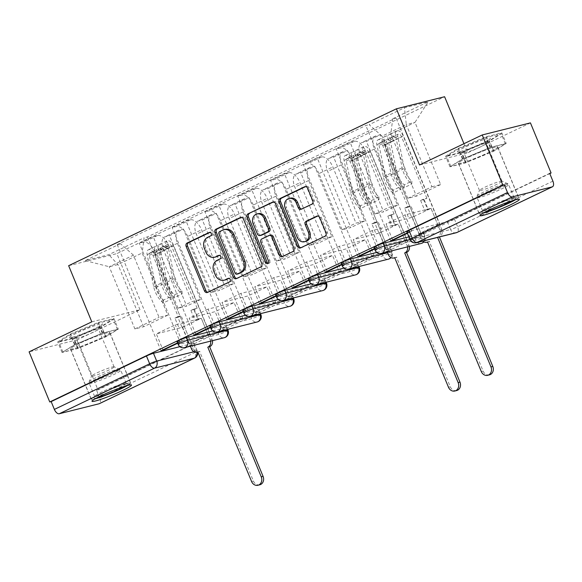 <?xml version="1.0" encoding="UTF-8"?>
<svg xmlns="http://www.w3.org/2000/svg" width="582" height="582" viewBox="0 0 582 582"><rect width="100%" height="100%" fill="white"/><g stroke="black" fill="none" stroke-linecap="round" stroke-linejoin="round"><path stroke-width="0.44" stroke-dasharray="2.91 2.18" d="M215.995 256.888A8.592 7.282 -104.1 0 1 207.301 251.722L205.773 248.012A8.592 7.282 -104.1 0 1 209.12 236.939L211.957 235.579A1.877 1.593 -104.1 0 0 210.531 232.123L210.007 232.371M207.92 292.237A2.684 2.277 -104.1 0 0 208.603 292.186A2.684 2.277 -104.1 0 0 208.967 292.055L230.909 281.55A1.877 1.593 -104.1 0 0 229.475 278.094L228.959 278.342M225.467 279.877A8.592 7.282 -104.1 0 1 216.773 274.704L215.245 271.001A8.592 7.282 -104.1 0 1 218.592 259.928L221.429 258.568A1.877 1.593 -104.1 0 0 220.003 255.105L219.479 255.36M373.92 247.423A5.471 0.495 157.6 0 0 374.772 247.35L414.551 237.383A5.471 0.495 157.6 0 0 421.572 234.662A5.471 0.495 157.6 0 0 423.82 233.287A5.471 0.495 157.6 0 0 422.969 233.353L424.111 236.125A5.471 0.495 -22.4 0 1 424.962 236.052A5.471 0.495 -22.4 0 1 422.714 237.434A5.471 0.495 -22.4 0 1 415.694 240.155L375.914 250.122A5.471 0.495 -22.4 0 1 375.063 250.187M341.11 263.129A5.471 0.495 157.6 0 0 341.954 263.057L381.734 253.09A5.471 0.495 157.6 0 0 388.754 250.369A5.471 0.495 157.6 0 0 391.002 248.994A5.471 0.495 157.6 0 0 390.151 249.06L391.293 251.831A5.471 0.495 -22.4 0 1 392.144 251.759A5.471 0.495 -22.4 0 1 389.896 253.141A5.471 0.495 -22.4 0 1 382.876 255.862L343.096 265.829A5.471 0.495 -22.4 0 1 342.245 265.901M308.293 278.836A5.471 0.495 157.6 0 0 309.137 278.763L348.924 268.797A5.471 0.495 157.6 0 0 355.937 266.083A5.471 0.495 157.6 0 0 358.185 264.701A5.471 0.495 157.6 0 0 357.333 264.774L358.148 266.738M275.475 294.543A5.471 0.495 157.6 0 0 276.326 294.477L316.106 284.503A5.471 0.495 157.6 0 0 323.119 281.79A5.471 0.495 157.6 0 0 325.367 280.408A5.471 0.495 157.6 0 0 324.516 280.48L325.331 282.445M242.658 310.25A5.471 0.495 157.6 0 0 243.509 310.184L283.288 300.217A5.471 0.495 157.6 0 0 290.309 297.497A5.471 0.495 157.6 0 0 292.55 296.114A5.471 0.495 157.6 0 0 291.706 296.187L292.513 298.151M209.84 325.964A5.471 0.495 157.6 0 0 210.691 325.891L250.471 315.924A5.471 0.495 157.6 0 0 257.491 313.203A5.471 0.495 157.6 0 0 259.732 311.828A5.471 0.495 157.6 0 0 258.888 311.894L259.696 313.858M177.023 341.67A5.471 0.495 157.6 0 0 177.874 341.598L217.653 331.631A5.471 0.495 157.6 0 0 224.674 328.91A5.471 0.495 157.6 0 0 226.922 327.535A5.471 0.495 157.6 0 0 226.071 327.601L226.878 329.572M79.21 343.533A21.33 1.921 157.6 0 0 70.451 348.909A21.33 1.921 157.6 0 0 81.196 346.297A21.33 1.921 157.6 0 0 101.137 338.033A21.33 1.921 157.6 0 0 109.896 332.657A21.33 1.921 157.6 0 0 99.151 335.268A21.33 1.921 157.6 0 0 79.21 343.533M467.113 157.853A21.33 1.921 157.6 0 0 458.361 163.229A21.33 1.921 157.6 0 0 469.107 160.625A21.33 1.921 157.6 0 0 489.047 152.36A21.33 1.921 157.6 0 0 497.799 146.977A21.33 1.921 157.6 0 0 487.061 149.589A21.33 1.921 157.6 0 0 467.113 157.853M549.684 173.341L454.389 218.956A5.471 0.495 -22.4 0 1 447.369 221.677L407.589 231.643L410.805 239.449A5.471 0.495 -22.4 0 1 409.954 239.515M91.789 321.846L140 309.77L77.319 339.772L97.965 389.882L549.794 173.611M140 309.77L116.858 253.614L444.604 96.736M530.435 122.882L467.746 152.884L463.963 143.703M179.86 346.668L193.253 343.315L196.469 351.121A5.471 0.495 -22.4 0 1 197.32 351.048A5.471 0.495 -22.4 0 1 195.072 352.43L99.777 398.044A5.471 2.859 -115.6 0 1 99.333 403.675M77.319 339.772L29.1 351.855M99.777 398.044L96.561 390.238L97.965 389.882M154.863 252.144A12.578 6.569 64.4 0 0 143.623 242.185L139.338 243.254L153.219 236.612L157.511 235.535A12.578 6.569 -115.6 0 1 168.751 245.502L191.893 301.651L200.608 299.468L177.466 243.312A12.578 6.569 -115.6 0 1 178.499 230.348A12.578 6.569 -115.6 0 1 179.154 230.116L183.446 229.039L169.558 235.681L165.273 236.758A12.578 6.569 64.4 0 0 164.619 236.99A12.578 6.569 64.4 0 0 163.578 249.962L186.727 306.11L178.012 308.293L154.863 252.144L168.751 245.502M210.138 334.141L208.029 334.665L189.099 343.729L191.209 343.198L210.138 334.141L169.558 235.681M208.029 334.665L201.285 318.296L175.284 324.814L156.347 333.879L162.931 349.84M177.677 343.264L182.028 341.183L175.284 324.814M182.028 341.183L179.918 341.707L139.338 243.254M193.799 335.065L153.219 236.612M195.748 334.133L189.165 318.172L215.173 311.654L234.102 302.589L240.846 318.958L221.917 328.022L215.173 311.654M221.917 328.022L224.026 327.491L183.446 229.039M187.68 236.438A12.578 6.569 64.4 0 0 176.441 226.471L172.156 227.547L186.036 220.905L190.329 219.829A12.578 6.569 -115.6 0 1 201.568 229.788L224.71 285.944L233.426 283.761L210.284 227.606A12.578 6.569 -115.6 0 1 211.317 214.642A12.578 6.569 -115.6 0 1 211.972 214.402L216.264 213.332L202.376 219.974L198.091 221.051A12.578 6.569 64.4 0 0 197.436 221.284A12.578 6.569 64.4 0 0 196.396 234.255L219.545 290.403L210.83 292.586L187.68 236.438L201.568 229.788M224.026 327.491L242.956 318.427L202.376 219.974M242.956 318.427L240.846 318.958M210.495 327.557L214.845 325.476L208.094 309.107L234.102 302.589M214.845 325.476L212.736 326L172.156 227.547M226.616 319.358L186.036 220.905M228.559 318.427L221.982 302.458L247.983 295.947L266.92 286.882L273.664 303.251L254.734 312.308L247.983 295.947M254.734 312.308L256.844 311.785L216.264 213.332M220.498 220.731A12.578 6.569 64.4 0 0 209.258 210.764L204.973 211.841L218.854 205.191L223.146 204.122A12.578 6.569 -115.6 0 1 234.386 214.081L257.528 270.237L266.243 268.047L243.101 211.899A12.578 6.569 -115.6 0 1 244.134 198.935A12.578 6.569 -115.6 0 1 244.789 198.695L249.074 197.618L235.193 204.267L230.909 205.344A12.578 6.569 64.4 0 0 230.246 205.577A12.578 6.569 64.4 0 0 229.213 218.541L252.355 274.697L243.64 276.879L220.498 220.731L234.386 214.081M256.844 311.785L275.773 302.72L235.193 204.267M275.773 302.72L273.664 303.251M243.312 311.843L247.663 309.762L240.912 293.401L266.92 286.882M247.663 309.762L245.553 310.293L204.973 211.841M259.434 303.651L218.854 205.191M261.376 302.72L254.8 286.751L280.8 280.24L299.737 271.176L306.481 287.544L287.552 296.602L280.8 280.24M287.552 296.602L289.654 296.078L249.074 197.618M253.316 205.017A12.578 6.569 64.4 0 0 242.076 195.057L237.791 196.134L251.671 189.485L255.956 188.408A12.578 6.569 -115.6 0 1 267.196 198.375L290.345 254.523L299.061 252.341L275.912 196.192A12.578 6.569 -115.6 0 1 276.952 183.221A12.578 6.569 -115.6 0 1 277.607 182.988L281.892 181.911L268.011 188.561L263.726 189.63A12.578 6.569 64.4 0 0 263.064 189.87A12.578 6.569 64.4 0 0 262.031 202.834L285.173 258.99L276.457 261.173L253.316 205.017L267.196 198.375M289.654 296.078L308.591 287.013L268.011 188.561M308.591 287.013L306.481 287.544M276.13 296.136L280.473 294.055L273.729 277.687L299.737 271.176M280.473 294.055L278.371 294.587L237.791 196.134M292.251 287.937L251.671 189.485M294.194 287.013L287.617 271.045L313.618 264.526L332.555 255.469L339.299 271.83L320.362 280.895L313.618 264.526M320.362 280.895L322.472 280.364L281.892 181.911M286.133 189.31A12.578 6.569 64.4 0 0 274.893 179.351L270.601 180.42L284.489 173.778L288.774 172.701A12.578 6.569 -115.6 0 1 300.014 182.668L323.163 238.816L331.878 236.634L308.729 180.485A12.578 6.569 -115.6 0 1 309.77 167.514A12.578 6.569 -115.6 0 1 310.424 167.281L314.709 166.205L300.829 172.854L296.536 173.923A12.578 6.569 64.4 0 0 295.882 174.163A12.578 6.569 64.4 0 0 294.848 187.128L317.99 243.276L309.275 245.466L286.133 189.31L300.014 182.668M322.472 280.364L341.408 271.307L300.829 172.854M341.408 271.307L339.299 271.83M308.947 280.429L313.291 278.349L306.547 261.98L332.555 255.469M313.291 278.349L311.181 278.88L270.601 180.42M325.069 272.231L284.489 173.778M327.011 271.299L320.427 255.338L346.435 248.82L365.365 239.755L372.116 256.124L353.179 265.188L346.435 248.82M353.179 265.188L355.289 264.657L314.709 166.205M318.951 173.603A12.578 6.569 64.4 0 0 307.711 163.644L303.418 164.713L317.306 158.071L321.591 156.995A12.578 6.569 -115.6 0 1 332.831 166.961L355.973 223.11L364.688 220.927L341.547 164.771A12.578 6.569 -115.6 0 1 342.58 151.807A12.578 6.569 -115.6 0 1 343.242 151.575L347.527 150.498L333.646 157.14L329.354 158.217A12.578 6.569 64.4 0 0 328.699 158.457A12.578 6.569 64.4 0 0 327.666 171.421L350.808 227.569L342.092 229.752L318.951 173.603L332.831 166.961M355.289 264.657L374.226 255.6L333.646 157.14M374.226 255.6L372.116 256.124M341.765 264.723L346.108 262.642L339.364 246.273L365.365 239.755M346.108 262.642L343.998 263.166L303.418 164.713M357.886 256.524L317.306 158.071M359.829 255.593L353.245 239.631L379.253 233.113L398.183 224.048L404.934 240.417L385.997 249.482L379.253 233.113M385.997 249.482L388.107 248.951L347.527 150.498M351.768 157.897A12.578 6.569 64.4 0 0 340.528 147.93L336.236 149.007L350.124 142.364L354.409 141.288A12.578 6.569 -115.6 0 1 365.649 151.247L388.791 207.403L397.506 205.22L374.364 149.065A12.578 6.569 -115.6 0 1 375.397 136.101A12.578 6.569 -115.6 0 1 376.059 135.861L380.344 134.791L366.456 141.433L362.171 142.51A12.578 6.569 64.4 0 0 361.517 142.743A12.578 6.569 64.4 0 0 360.484 155.714L383.625 211.863L374.91 214.045L351.768 157.897L365.649 151.247M388.107 248.951L407.036 239.886L366.456 141.433M407.036 239.886L404.934 240.417M374.582 249.016L378.926 246.935L372.182 230.567L398.183 224.048M378.926 246.935L376.816 247.459L336.236 149.007M390.704 240.817L350.124 142.364M392.646 239.886L386.062 223.917L412.071 217.406L431 208.341L437.744 224.71L418.814 233.768L412.071 217.406M418.814 233.768L420.924 233.244L380.344 134.791M374.91 214.045L388.791 207.403M342.092 229.752L355.973 223.11M309.275 245.466L323.163 238.816M276.457 261.173L290.345 254.523M243.64 276.879L257.528 270.237M210.83 292.586L224.71 285.944M178.012 308.293L191.893 301.651M408.87 236.889L422.969 233.353M376.758 252.421L390.151 249.06M343.94 268.127L357.333 264.774M311.123 283.834L324.516 280.48M278.305 299.541L291.706 296.187M245.495 315.248L258.888 311.894M212.677 330.962L226.071 327.601M397.506 205.22L383.625 211.863M364.688 220.927L350.808 227.569M331.878 236.634L317.99 243.276M299.061 252.341L285.173 258.99M266.243 268.047L252.355 274.697M233.426 283.761L219.545 290.403M200.608 299.468L186.727 306.11M167.791 315.175L143.601 326.757L134.886 328.939L109.249 266.745L133.445 255.163L159.075 317.357L167.791 315.175L142.161 252.981L117.964 264.563L109.249 266.745L85.154 260.598L108.769 254.683L144.11 237.769L142.161 252.981M134.886 328.939L159.075 317.357M143.601 326.757L117.964 264.563L108.769 254.683M390.806 133.962L416.443 196.156L407.727 198.338L431.917 186.757L406.28 124.563L414.995 122.38L390.806 133.962L392.755 118.75L396.058 117.92L147.413 236.939L144.11 237.769M392.755 118.75L428.097 101.828L404.483 107.75L369.141 124.664L382.09 136.144L406.28 124.563L404.483 107.75M133.445 255.163L120.489 243.683L117.186 244.513L365.838 125.494L369.141 124.664M120.489 243.683L85.154 260.598M68.647 265.698L116.858 253.614M113.948 318.529L101.479 326.284L73.347 337.96L57.683 341.889L70.153 334.133L98.285 322.45L113.948 318.529L118.306 329.106L105.837 336.862L77.704 348.538L62.041 352.459L74.511 344.704L102.643 333.028L118.306 329.106M419.535 164.968L467.746 152.884M501.851 132.849L489.382 140.604L461.257 152.28L445.586 156.209L458.056 148.454L486.188 136.777L501.851 132.849L506.209 143.427L493.747 151.182L465.615 162.858L449.951 166.787L462.414 159.031L490.546 147.348L506.209 143.427M431.917 186.757L440.632 184.574L414.995 122.38L428.097 101.828M407.727 198.338L382.09 136.144M440.632 184.574L416.443 196.156M160.988 350.771L117.186 244.513M189.099 343.729L182.355 327.36L156.347 333.879M191.209 343.198L147.413 236.939M420.924 233.244L439.854 224.179L396.058 117.92M407.393 233.302L411.743 231.221L409.633 231.752L365.838 125.494M409.633 231.752L407.233 232.902M376.816 247.459L374.415 248.609M343.998 263.166L341.598 264.323M311.181 278.88L308.78 280.029M278.371 294.587L275.963 295.736M245.553 310.293L243.145 311.443M212.736 326L210.335 327.149M179.918 341.707L177.517 342.863M182.355 327.36L201.285 318.296M439.854 224.179L437.744 224.71M411.743 231.221L404.999 214.86L431 208.341M406.738 231.709A5.471 0.495 157.6 0 0 407.589 231.643M96.561 390.238L191.856 344.624A5.471 0.495 157.6 0 0 194.104 343.242A5.471 0.495 157.6 0 0 193.253 343.315M208.094 309.107L189.165 318.172M240.912 293.401L221.982 302.458M273.729 277.687L254.8 286.751M306.547 261.98L287.617 271.045M339.364 246.273L320.427 255.338M372.182 230.567L353.245 239.631M404.999 214.86L386.062 223.917M105.837 336.862L101.479 326.284M102.643 333.028L98.285 322.45M74.511 344.704L70.153 334.133M62.041 352.459L57.683 341.889M77.704 348.538L73.347 337.96M493.747 151.182L489.382 140.604M490.546 147.348L486.188 136.777M462.414 159.031L458.056 148.454M449.951 166.787L445.586 156.209M465.615 162.858L461.257 152.28M236.728 278.443A2.684 2.277 -104.1 0 0 237.405 278.4A2.684 2.277 -104.1 0 0 237.769 278.269L262.133 266.607A2.684 2.277 -104.1 0 0 263.18 263.144L244.847 218.657A2.684 2.277 -104.1 0 0 242.127 217.042A2.684 2.277 -104.1 0 0 241.763 217.173L241.399 217.348M225.263 229.352A8.592 7.282 -104.1 0 0 224.085 229.774L221.095 231.207A1.877 1.593 -104.1 0 0 220.36 233.629L218.956 233.979M238.358 273.809A1.877 1.593 -104.1 0 1 236.459 272.682L220.36 233.629M282.772 256.407A2.684 2.277 -104.1 0 0 283.449 256.356A2.684 2.277 -104.1 0 0 283.82 256.226L294.245 251.235A2.684 2.277 -104.1 0 0 295.292 247.772L276.952 203.285A2.684 2.277 -104.1 0 0 274.238 201.67A2.684 2.277 -104.1 0 0 273.867 201.801M270.579 235.084A2.684 2.277 -104.1 0 0 270.215 235.215L263.297 238.525A2.684 2.277 -104.1 0 0 262.249 241.988L269.99 260.772L268.586 261.122M268.251 263.26A1.877 1.593 -104.1 0 0 269.99 260.772M258.313 213.659A7.18 6.089 -104.1 0 0 254.53 223.262L253.126 223.619M261.5 235.201A2.684 2.277 -104.1 0 1 258.786 233.586L254.53 223.262M301.687 209.033A2.684 2.277 -104.1 0 0 302.364 208.982A2.684 2.277 -104.1 0 0 302.735 208.851L313.16 203.86A2.684 2.277 -104.1 0 0 314.207 200.397L309.064 187.913A2.684 2.277 -104.1 0 0 306.343 186.298A2.684 2.277 -104.1 0 0 305.979 186.436L305.615 186.604M290.367 198.164A7.18 6.089 -104.1 0 0 286.591 207.774L285.187 208.123M305.928 241.385A7.18 6.089 -104.1 0 1 298.661 237.063L286.591 207.774M300.945 247.706A2.684 2.277 -104.1 0 0 301.622 247.663A2.684 2.277 -104.1 0 0 301.985 247.525L326.349 235.863A2.684 2.277 -104.1 0 0 327.397 232.407L321.184 217.326A2.684 2.277 -104.1 0 0 318.47 215.711A2.684 2.277 -104.1 0 0 318.099 215.842L317.743 216.017M210.604 341.132A5.471 4.641 -104.1 0 0 210.248 339.968L201.321 318.31L195.072 320.5L197.807 319.198L193.653 309.122L197.167 308.242L194.432 309.551L198.586 319.62M201.321 318.31L197.807 319.198M185.331 325.964L179.081 328.153L185.331 325.964L181.184 315.895L178.448 317.205L153.022 255.513A3.281 1.717 64.4 0 0 149.916 252.974A3.281 1.717 64.4 0 0 149.327 255.323L155.874 287.384A12.855 6.715 64.4 0 0 163.447 300.079L171.021 296.449A12.855 6.715 -115.6 0 1 163.447 283.761L156.9 251.7A3.281 1.717 -115.6 0 1 157.489 249.351A3.281 1.717 -115.6 0 1 160.596 251.89L173.567 246.091L212.074 339.51A5.471 4.641 75.9 0 1 212.43 340.674M197.167 308.242L171.741 246.55A3.281 1.717 64.4 0 0 168.642 244.011A3.281 1.717 64.4 0 0 168.053 246.361L174.6 278.422A12.855 6.715 64.4 0 0 182.166 291.116L182.086 293.961A16.405 8.57 -115.6 0 1 172.425 277.76L165.877 245.699A6.839 3.572 -115.6 0 1 167.107 240.81A6.839 3.572 -115.6 0 1 173.567 246.091M182.166 291.116L174.593 294.739A12.855 6.715 -115.6 0 1 167.027 282.044L160.479 249.991A3.281 1.717 -115.6 0 1 161.069 247.641A3.281 1.717 -115.6 0 1 164.168 250.173L171.741 246.55M174.593 294.739L174.513 297.591L182.086 293.961M174.513 297.591A16.405 8.57 -115.6 0 1 164.852 281.382L158.304 249.329A6.839 3.572 -115.6 0 1 159.533 244.433A6.839 3.572 -115.6 0 1 165.994 249.714L162.422 251.431A6.839 3.572 -115.6 0 0 155.954 246.142A6.839 3.572 -115.6 0 0 154.725 251.038L161.272 283.099A16.405 8.57 -115.6 0 0 170.941 299.301L171.021 296.449M182.603 327.273L190.394 346.195M163.447 300.079L163.367 302.924L170.941 299.301M163.367 302.924A16.405 8.57 -115.6 0 1 153.699 286.722L147.151 254.661A6.839 3.572 -115.6 0 1 148.381 249.765A6.839 3.572 -115.6 0 1 154.848 255.054L193.355 348.473L191.522 348.931M259.768 484.806A6.293 5.333 75.9 0 1 253.403 481.023L199.633 351.492A5.471 4.641 75.9 0 1 198.891 351.761A5.471 4.641 75.9 0 1 193.355 348.473M181.817 326.844L177.67 316.775L174.935 318.085L179.081 328.153M174.935 318.085L178.448 317.205M177.67 316.775L181.184 315.895M193.653 309.122L190.918 310.432L194.432 309.551M190.918 310.432L195.072 320.5M153.022 255.513L160.596 251.89L162.422 251.431L154.848 255.054M199.953 351.346L198.12 351.804M96.75 397.935A18.457 1.666 -22.4 0 1 93.891 398.219A18.457 1.666 -22.4 0 1 93.877 398.008A18.457 1.666 -22.4 0 1 110.296 389.605A18.457 1.666 -22.4 0 1 127.865 383.996A18.457 1.666 -22.4 0 1 127.975 384.069A18.457 1.666 -22.4 0 1 125.777 385.975M126.192 383.334A17.089 1.542 157.6 0 0 126.098 383.269A17.089 1.542 157.6 0 0 109.823 388.456A17.089 1.542 157.6 0 0 94.619 396.24A17.089 1.542 157.6 0 0 94.611 396.4A17.089 1.542 157.6 0 0 94.633 396.437A17.089 1.542 157.6 0 0 111.22 391.22A17.089 1.542 157.6 0 0 126.214 383.371A17.089 1.542 157.6 0 0 126.192 383.334M69.614 337.524A17.773 1.601 -22.4 0 1 84.943 329.419A17.773 1.601 -22.4 0 1 102.432 323.898A17.773 1.601 -22.4 0 1 102.345 324.254A17.773 1.601 -22.4 0 1 86.631 332.191A17.773 1.601 -22.4 0 1 69.884 337.633A17.773 1.601 -22.4 0 1 69.614 337.524M76.016 338.353A12.171 1.099 -22.4 0 1 76.002 338.331A12.171 1.099 -22.4 0 1 86.674 332.744A12.171 1.099 -22.4 0 1 98.482 329.026A12.171 1.099 -22.4 0 1 98.504 329.056A12.171 1.099 -22.4 0 1 98.423 329.274A12.171 1.099 -22.4 0 1 87.671 334.708A12.171 1.099 -22.4 0 1 76.206 338.433A12.171 1.099 -22.4 0 1 76.016 338.353M114.072 366.842A12.171 1.099 157.6 0 0 113.999 366.791A12.171 1.099 157.6 0 0 102.417 370.487A12.171 1.099 157.6 0 0 91.592 376.03A12.171 1.099 157.6 0 0 91.585 376.139A12.171 1.099 157.6 0 0 91.6 376.168A12.171 1.099 157.6 0 0 103.414 372.451A12.171 1.099 157.6 0 0 114.087 366.864A12.171 1.099 157.6 0 0 114.072 366.842M127.516 385.473A21.192 1.913 157.6 0 0 130.521 383.065A21.192 1.913 157.6 0 0 130.499 383.021A21.192 1.913 157.6 0 0 109.925 389.489A21.192 1.913 157.6 0 0 91.338 399.223A21.192 1.913 157.6 0 0 91.367 399.267A21.192 1.913 157.6 0 0 95.164 398.808M70.604 348.909A21.192 1.913 157.6 0 0 91.178 342.434A21.192 1.913 157.6 0 0 109.765 332.708A21.192 1.913 157.6 0 0 109.736 332.657A21.192 1.913 157.6 0 0 89.17 339.131A21.192 1.913 157.6 0 0 70.575 348.858A21.192 1.913 157.6 0 0 70.604 348.909M105.349 336.978L117.433 329.47L102.25 333.268L74.998 344.588L62.914 352.095L78.09 348.298L105.349 336.978L101.195 326.909L113.279 319.394L98.103 323.199L70.844 334.512L58.767 342.027L73.943 338.222L101.195 326.909M117.433 329.47L113.279 319.394M102.25 333.268L98.103 323.199M74.998 344.588L70.844 334.512M62.914 352.095L58.767 342.027M78.09 348.298L73.943 338.222M484.661 212.255A18.457 1.666 -22.4 0 1 481.794 212.539A18.457 1.666 -22.4 0 1 481.787 212.328A18.457 1.666 -22.4 0 1 498.207 203.926A18.457 1.666 -22.4 0 1 515.776 198.317A18.457 1.666 -22.4 0 1 515.878 198.389A18.457 1.666 -22.4 0 1 513.68 200.295M514.095 197.654A17.089 1.542 157.6 0 0 514.001 197.589A17.089 1.542 157.6 0 0 497.734 202.783A17.089 1.542 157.6 0 0 482.529 210.56A17.089 1.542 157.6 0 0 482.514 210.72A17.089 1.542 157.6 0 0 482.536 210.757A17.089 1.542 157.6 0 0 499.13 205.541A17.089 1.542 157.6 0 0 514.117 197.691A17.089 1.542 157.6 0 0 514.095 197.654M457.517 151.844A17.773 1.601 -22.4 0 1 472.853 143.739A17.773 1.601 -22.4 0 1 490.342 138.218A17.773 1.601 -22.4 0 1 490.255 138.574A17.773 1.601 -22.4 0 1 474.541 146.511A17.773 1.601 -22.4 0 1 457.794 151.953A17.773 1.601 -22.4 0 1 457.517 151.844M463.919 152.68A12.171 1.099 -22.4 0 1 463.905 152.651A12.171 1.099 -22.4 0 1 474.577 147.064A12.171 1.099 -22.4 0 1 486.392 143.347A12.171 1.099 -22.4 0 1 486.407 143.376A12.171 1.099 -22.4 0 1 486.334 143.594A12.171 1.099 -22.4 0 1 475.574 149.028A12.171 1.099 -22.4 0 1 464.109 152.753A12.171 1.099 -22.4 0 1 463.919 152.68M501.975 181.162A12.171 1.099 157.6 0 0 501.91 181.111A12.171 1.099 157.6 0 0 490.32 184.807A12.171 1.099 157.6 0 0 479.503 190.35A12.171 1.099 157.6 0 0 479.488 190.46A12.171 1.099 157.6 0 0 479.51 190.489A12.171 1.099 157.6 0 0 491.317 186.771A12.171 1.099 157.6 0 0 501.99 181.184A12.171 1.099 157.6 0 0 501.975 181.162M515.426 199.793A21.192 1.913 157.6 0 0 518.431 197.385A21.192 1.913 157.6 0 0 518.402 197.342A21.192 1.913 157.6 0 0 497.828 203.809A21.192 1.913 157.6 0 0 479.241 213.543A21.192 1.913 157.6 0 0 479.27 213.587A21.192 1.913 157.6 0 0 483.067 213.128M458.514 163.229A21.192 1.913 157.6 0 0 479.088 156.754A21.192 1.913 157.6 0 0 497.675 147.028A21.192 1.913 157.6 0 0 497.646 146.984A21.192 1.913 157.6 0 0 477.073 153.452A21.192 1.913 157.6 0 0 458.485 163.178A21.192 1.913 157.6 0 0 458.514 163.229M493.26 151.298L505.336 143.79L490.16 147.588L462.901 158.908L450.824 166.423L466 162.618L493.26 151.298L489.106 141.23L501.189 133.715L486.006 137.519L458.754 148.832L446.67 156.347L461.846 152.549L489.106 141.23M505.336 143.79L501.189 133.715M490.16 147.588L486.006 137.519M462.901 158.908L458.754 148.832M450.824 166.423L446.67 156.347M466 162.618L461.846 152.549M407.502 246.884A5.471 4.641 -104.1 0 0 407.145 245.72L398.219 224.063L391.97 226.252L394.705 224.943L390.551 214.874L394.072 213.994L391.337 215.304L395.484 225.372M398.219 224.063L394.705 224.943M382.236 231.716L375.987 233.906L382.236 231.716L378.082 221.647L375.346 222.957L349.92 161.265A3.281 1.717 64.4 0 0 346.814 158.726A3.281 1.717 64.4 0 0 346.225 161.076L352.772 193.137A12.855 6.715 64.4 0 0 360.345 205.824L367.919 202.201A12.855 6.715 -115.6 0 1 360.345 189.506L353.798 157.453A3.281 1.717 -115.6 0 1 354.387 155.103A3.281 1.717 -115.6 0 1 357.493 157.642L370.472 151.844L408.971 245.262A5.471 4.641 75.9 0 1 409.328 246.426M394.072 213.994L368.639 152.302A3.281 1.717 64.4 0 0 365.54 149.763A3.281 1.717 64.4 0 0 364.95 152.113L371.498 184.174A12.855 6.715 64.4 0 0 379.064 196.869L378.991 199.713A16.405 8.57 -115.6 0 1 369.323 183.512L362.775 151.451A6.839 3.572 -115.6 0 1 364.005 146.555A6.839 3.572 -115.6 0 1 370.472 151.844M379.064 196.869L371.491 200.492A12.855 6.715 -115.6 0 1 363.925 187.797L357.377 155.736A3.281 1.717 -115.6 0 1 357.966 153.386A3.281 1.717 -115.6 0 1 361.066 155.925L368.639 152.302M371.491 200.492L371.418 203.336L378.991 199.713M371.418 203.336A16.405 8.57 -115.6 0 1 361.749 187.135L355.202 155.074A6.839 3.572 -115.6 0 1 356.431 150.185A6.839 3.572 -115.6 0 1 362.899 155.467L359.32 157.184A6.839 3.572 -115.6 0 0 352.852 151.895A6.839 3.572 -115.6 0 0 351.63 156.791L358.17 188.852A16.405 8.57 -115.6 0 0 367.839 205.053L367.919 202.201M379.5 233.026L387.299 251.948M360.345 205.824L360.265 208.676L367.839 205.053M360.265 208.676A16.405 8.57 -115.6 0 1 350.604 192.475L344.057 160.414A6.839 3.572 -115.6 0 1 345.279 155.518A6.839 3.572 -115.6 0 1 351.746 160.807L390.253 254.225L388.427 254.683M456.666 390.558A6.293 5.333 75.9 0 1 450.301 386.775L396.531 257.244A5.471 4.641 75.9 0 1 395.789 257.513A5.471 4.641 75.9 0 1 390.253 254.225M378.722 232.596L374.568 222.528L371.833 223.837L375.987 233.906M371.833 223.837L375.346 222.957M374.568 222.528L378.082 221.647M390.551 214.874L387.823 216.184L391.337 215.304M387.823 216.184L391.97 226.252M349.92 161.265L357.493 157.642L359.32 157.184L351.746 160.807M396.851 257.091L395.025 257.55M415.046 216.009L408.797 218.199L415.046 216.009L410.899 205.941L408.164 207.243L382.738 145.558A3.281 1.717 64.4 0 0 379.631 143.019A3.281 1.717 64.4 0 0 379.042 145.369L386.615 141.739A3.281 1.717 -115.6 0 1 387.205 139.396A3.281 1.717 -115.6 0 1 390.311 141.928L393.883 140.218A3.281 1.717 -115.6 0 0 390.784 137.679A3.281 1.717 -115.6 0 0 390.195 140.029L396.742 172.09A12.855 6.715 -115.6 0 0 404.308 184.785L411.881 181.155L411.801 184.007A16.405 8.57 -115.6 0 1 402.14 167.805L395.593 135.744A6.839 3.572 -115.6 0 1 396.822 130.848A6.839 3.572 -115.6 0 1 403.282 136.137L441.789 229.555A5.471 4.641 75.9 0 1 439.657 236.605L437.831 237.063A5.471 4.641 -104.1 0 0 439.963 230.014L431.036 208.356L424.787 210.546L427.523 209.236L423.369 199.168L426.882 198.287L424.154 199.597L428.301 209.666M431.036 208.356L427.523 209.236M426.882 198.287L401.456 136.595A3.281 1.717 64.4 0 0 398.357 134.056A3.281 1.717 64.4 0 0 397.768 136.406L404.315 168.467A12.855 6.715 64.4 0 0 411.881 181.155M404.308 184.785L404.228 187.63L411.801 184.007M404.228 187.63A16.405 8.57 -115.6 0 1 394.567 171.428L388.019 139.367A6.839 3.572 -115.6 0 1 389.249 134.471A6.839 3.572 -115.6 0 1 395.709 139.76L403.282 136.137M412.318 217.319L421.237 238.976A5.471 4.641 -104.1 0 0 422.743 241.137M386.615 141.739L393.163 173.8A12.855 6.715 -115.6 0 0 400.736 186.495L400.656 189.346A16.405 8.57 -115.6 0 1 390.988 173.138L384.44 141.077A6.839 3.572 -115.6 0 1 385.67 136.188A6.839 3.572 -115.6 0 1 392.137 141.47L401.456 136.595M379.042 145.369L385.59 177.43A12.855 6.715 64.4 0 0 393.163 190.118L400.736 186.495M393.163 190.118L393.083 192.969L400.656 189.346M393.083 192.969A16.405 8.57 -115.6 0 1 383.414 176.768L376.867 144.707A6.839 3.572 -115.6 0 1 378.096 139.811A6.839 3.572 -115.6 0 1 384.564 145.1L423.07 238.518L421.237 238.976M489.484 374.852A6.293 5.333 75.9 0 1 483.118 371.061L429.349 241.537A5.471 4.641 75.9 0 1 428.607 241.806A5.471 4.641 75.9 0 1 423.07 238.518M411.532 216.89L407.385 206.821L404.65 208.13L408.797 218.199M404.65 208.13L408.164 207.243M407.385 206.821L410.899 205.941M423.369 199.168L420.633 200.477L424.154 199.597M420.633 200.477L424.787 210.546M382.738 145.558L390.311 141.928L392.137 141.47L384.564 145.1M429.669 241.385L427.835 241.843M210.531 232.123L209.651 232.342M229.475 278.094L228.602 278.312M220.003 255.105L219.123 255.331M414.551 237.383L415.694 240.155A5.471 4.641 -104.1 0 0 421.23 243.443M381.734 253.09L382.876 255.862A5.471 4.641 -104.1 0 0 388.412 259.15M359.327 267.473A5.471 0.495 -22.4 0 1 357.079 268.848A5.471 0.495 -22.4 0 1 350.066 271.568L310.279 281.535A5.471 0.495 -22.4 0 1 309.435 281.608M348.924 268.797L350.066 271.568A5.471 4.641 -104.1 0 0 355.602 274.857M326.509 283.179A5.471 0.495 -22.4 0 1 324.261 284.562A5.471 0.495 -22.4 0 1 317.248 287.275L277.461 297.242A5.471 0.495 -22.4 0 1 276.617 297.315M316.106 284.503L317.248 287.275A5.471 4.641 -104.1 0 0 322.784 290.571M293.692 298.886A5.471 0.495 -22.4 0 1 291.451 300.268A5.471 0.495 -22.4 0 1 284.431 302.982L244.651 312.949A5.471 0.495 -22.4 0 1 243.8 313.021M283.288 300.217L284.431 302.982A5.471 4.641 -104.1 0 0 289.967 306.278M260.874 314.593A5.471 0.495 -22.4 0 1 258.634 315.975A5.471 0.495 -22.4 0 1 251.613 318.696L211.833 328.663A5.471 0.495 -22.4 0 1 210.982 328.728M250.471 315.924L251.613 318.696A5.471 4.641 -104.1 0 0 257.149 321.984M228.057 330.3A5.471 0.495 -22.4 0 1 225.816 331.682A5.471 0.495 -22.4 0 1 218.796 334.403L179.016 344.369A5.471 0.495 -22.4 0 1 178.165 344.442M217.653 331.631L218.796 334.403A5.471 4.641 -104.1 0 0 224.332 337.691M447.369 221.677L450.584 229.483L410.805 239.449A5.471 4.641 75.9 0 0 416.341 242.738M193.937 351.754L196.469 351.121A5.471 4.641 -104.1 0 1 196.825 352.277M343.242 151.575L329.354 158.217M310.424 167.281L296.536 173.923M277.607 182.988L263.726 189.63M244.789 198.695L230.909 205.344M211.972 214.402L198.091 221.051M179.154 230.116L165.273 236.758M376.059 135.861L362.171 142.51M410.019 239.653L424.111 236.125A5.471 4.641 75.9 0 1 423.616 241.777M374.772 247.35L375.914 250.122A5.471 4.641 75.9 0 0 381.45 253.41M387.627 252.748L391.293 251.831A5.471 4.641 75.9 0 1 390.798 257.484M341.954 263.057L343.096 265.829A5.471 4.641 75.9 0 0 348.633 269.117M309.137 278.763L310.279 281.535A5.471 4.641 75.9 0 0 315.815 284.824M276.326 294.477L277.461 297.242A5.471 4.641 75.9 0 0 283.005 300.538M243.509 310.184L244.651 312.949A5.471 4.641 75.9 0 0 250.187 316.244M210.691 325.891L211.833 328.663A5.471 4.641 75.9 0 0 217.37 331.951M177.874 341.598L179.016 344.369A5.471 4.641 75.9 0 0 184.552 347.658M374.364 149.065L360.484 155.714M341.547 164.771L327.666 171.421M321.591 156.995L307.711 163.644M308.729 180.485L294.848 187.128M288.774 172.701L274.893 179.351M275.912 196.192L262.031 202.834M255.956 188.408L242.076 195.057M243.101 211.899L229.213 218.541M223.146 204.122L209.258 210.764M210.284 227.606L196.396 234.255M190.329 219.829L176.441 226.471M177.466 243.312L163.578 249.962M157.511 235.535L143.623 242.185M354.409 141.288L340.528 147.93M191.856 344.624L195.072 352.43A5.471 2.859 64.4 0 1 194.621 358.061M454.389 218.956L457.605 226.762A5.471 0.495 -22.4 0 1 450.584 229.483A5.471 4.641 75.9 0 0 456.121 232.771M552.9 181.148L457.605 226.762A5.471 2.859 64.4 0 1 457.154 232.4M209.12 236.939L207.709 237.296M205.773 248.012L204.362 248.361M207.301 251.722L205.89 252.071M221.429 258.568L220.025 258.917M218.592 259.928L217.188 260.278M215.245 271.001L213.841 271.35M216.773 274.704L215.369 275.06M230.909 281.55L229.497 281.906M208.967 292.055L207.563 292.404M211.957 235.579L210.553 235.936M244.847 218.657L243.436 219.007M263.18 263.144L261.776 263.493M262.133 266.607L260.729 266.956M237.769 278.269L236.365 278.618M241.763 217.173L241.108 217.333M221.095 231.207L219.69 231.563M236.459 272.682L235.055 273.031M224.085 229.774L222.68 230.13M276.952 203.285L275.548 203.635M295.292 247.772L293.888 248.128M294.245 251.235L292.841 251.584M283.82 256.226L282.408 256.575M270.215 235.215L268.804 235.572M263.297 238.525L261.893 238.882M262.249 241.988L260.845 242.338M258.786 233.586L257.382 233.935M313.16 203.86L311.756 204.209M302.735 208.851L301.331 209.2M298.661 237.063L297.257 237.412M318.099 215.842L317.445 216.009M321.184 217.326L319.78 217.683M327.397 232.407L325.993 232.756M326.349 235.863L324.945 236.219M301.985 247.525L300.581 247.881M305.979 186.436L305.324 186.596M309.064 187.913L307.652 188.27M314.207 200.397L312.803 200.754M160.479 249.991L168.053 246.361M167.027 282.044L174.6 278.422M164.852 281.382L172.425 277.76M158.304 249.329L165.877 245.699M149.327 255.323L156.9 251.7M155.874 287.384L163.447 283.761M153.699 286.722L161.272 283.099M147.151 254.661L154.725 251.038M212.074 339.51L210.248 339.968M199.633 351.492L198.149 351.87M253.403 481.023L251.57 481.481M89.228 383.312A17.089 1.542 -22.4 0 1 89.199 383.276A17.089 1.542 -22.4 0 1 104.193 375.434A17.089 1.542 -22.4 0 1 120.78 370.217A17.089 1.542 -22.4 0 1 120.809 370.254A17.089 1.542 -22.4 0 1 105.815 378.096A17.089 1.542 -22.4 0 1 89.228 383.312M119.754 369.184A16.529 1.491 157.6 0 0 119.659 369.119A16.529 1.491 157.6 0 0 103.923 374.139A16.529 1.491 157.6 0 0 89.221 381.668A16.529 1.491 157.6 0 0 89.228 381.857A16.529 1.491 157.6 0 0 105.488 376.721A16.529 1.491 157.6 0 0 119.754 369.184M477.131 197.64A17.089 1.542 -22.4 0 1 477.109 197.596A17.089 1.542 -22.4 0 1 492.103 189.754A17.089 1.542 -22.4 0 1 508.69 184.538A17.089 1.542 -22.4 0 1 508.712 184.574A17.089 1.542 -22.4 0 1 493.725 192.416A17.089 1.542 -22.4 0 1 477.131 197.64M507.657 183.505A16.529 1.491 157.6 0 0 507.569 183.439A16.529 1.491 157.6 0 0 491.826 188.459A16.529 1.491 157.6 0 0 477.124 195.988A16.529 1.491 157.6 0 0 477.138 196.178A16.529 1.491 157.6 0 0 493.398 191.042A16.529 1.491 157.6 0 0 507.657 183.505M357.377 155.736L364.95 152.113M363.925 187.797L371.498 184.174M361.749 187.135L369.323 183.512M355.202 155.074L362.775 151.451M346.225 161.076L353.798 157.453M352.772 193.137L360.345 189.506M350.604 192.475L358.17 188.852M344.057 160.414L351.63 156.791M408.971 245.262L407.145 245.72M396.531 257.244L395.047 257.615M450.301 386.775L448.475 387.226M439.657 236.605L437.831 237.063M390.195 140.029L397.768 136.406M396.742 172.09L404.315 168.467M394.567 171.428L402.14 167.805M388.019 139.367L395.593 135.744M385.59 177.43L393.163 173.8M383.414 176.768L390.988 173.138M376.867 144.707L384.44 141.077M441.789 229.555L439.963 230.014M429.349 241.537L427.865 241.908M483.118 371.061L481.285 371.52M210.786 232.029L209.382 232.378M229.737 278L228.333 278.349M220.258 255.018L218.854 255.367M70.451 348.909L92.036 401.289M458.361 163.229L479.946 215.609M497.799 146.977L519.391 199.35M109.896 332.657L131.481 385.029M226.922 327.535L227.678 329.368M259.732 311.828L260.489 313.662M292.55 296.114L293.306 297.955M325.367 280.408L326.124 282.241M358.185 264.701L358.941 266.534M391.002 248.994L392.144 251.759A5.471 5.471 0 0 1 391.046 257.615M423.82 233.287L424.962 236.052A5.471 5.471 0 0 1 423.863 241.908M375.397 136.101L361.517 142.743M342.58 151.807L328.699 158.457M309.77 167.514L295.882 174.163M276.952 183.221L263.064 189.87M244.134 198.935L230.246 205.577M211.317 214.642L197.436 221.284M178.499 230.348L164.619 236.99M194.104 343.242L197.32 351.048A5.471 5.471 0 0 1 197.633 352.081M208.603 292.186L207.192 292.542M237.405 278.4L236.001 278.749M242.127 217.042L240.722 217.392M274.238 201.67L272.827 202.019M283.449 256.356L282.044 256.713M269 263.29L267.596 263.639M302.364 208.982L300.959 209.331M318.47 215.711L317.059 216.068M301.622 247.663L300.217 248.012M306.343 186.298L304.939 186.655M161.069 247.641L168.642 244.011M159.533 244.433L167.107 240.81M149.916 252.974L157.489 249.351M148.381 249.765L155.954 246.142M198.891 351.761L198.178 351.943M94.619 396.24L93.877 398.008M126.098 383.269L127.865 383.996M91.585 376.139L76.002 338.331M94.611 396.4L89.199 383.276L89.221 381.668L91.592 376.03M126.214 383.371L120.489 369.723L113.999 366.791M130.521 383.065L109.765 332.708M91.338 399.223L70.575 348.858M114.087 366.864L98.504 329.056M98.423 329.274L102.345 324.254M76.206 338.433L69.884 337.633M482.529 210.56L481.787 212.328M514.001 197.589L515.776 198.317M479.488 190.46L463.905 152.651M482.514 210.72L477.109 197.596L477.124 195.988L479.503 190.35M514.117 197.691L508.392 184.043L501.91 181.111M518.431 197.385L497.675 147.028M479.241 213.543L458.485 163.178M501.99 181.184L486.407 143.376M486.334 143.594L490.255 138.574M464.109 152.753L457.794 151.953M357.966 153.386L365.54 149.763M356.431 150.185L364.005 146.555M346.814 158.726L354.387 155.103M345.279 155.518L352.852 151.895M395.789 257.513L395.076 257.695M390.784 137.679L398.357 134.056M389.249 134.471L396.822 130.848M379.631 143.019L387.205 139.396M378.096 139.811L385.67 136.188M428.607 241.806L427.894 241.981"/><path stroke-width="0.87" d="M211.281 233.513A1.877 1.593 -104.1 0 0 209.127 232.473L187.186 242.978A2.684 2.277 -104.1 0 0 186.138 246.433L204.478 290.92A2.684 2.277 -104.1 0 0 207.192 292.542A2.684 2.277 -104.1 0 0 207.563 292.404L229.497 281.906A1.877 1.593 -104.1 0 0 228.071 278.443L225.234 279.804A8.592 7.282 -104.1 0 1 224.063 280.226A8.592 7.282 -104.1 0 1 215.369 275.06L213.841 271.35A8.592 7.282 -104.1 0 1 217.188 260.278L220.025 258.917A1.877 1.593 -104.1 0 0 218.599 255.462L215.762 256.815A8.592 7.282 -104.1 0 1 214.591 257.244A8.592 7.282 -104.1 0 1 205.89 252.071L204.362 248.361A8.592 7.282 -104.1 0 1 207.709 237.296L210.553 235.936A1.877 1.593 -104.1 0 0 211.281 233.513M100.795 395.906A21.33 1.921 157.6 0 0 92.036 401.289A21.33 1.921 157.6 0 0 102.781 398.677A21.33 1.921 157.6 0 0 122.722 390.413A21.33 1.921 157.6 0 0 131.481 385.029A21.33 1.921 157.6 0 0 120.736 387.641A21.33 1.921 157.6 0 0 100.795 395.906M488.705 210.226A21.33 1.921 157.6 0 0 479.946 215.609A21.33 1.921 157.6 0 0 490.691 212.997A21.33 1.921 157.6 0 0 510.632 204.733A21.33 1.921 157.6 0 0 519.391 199.35A21.33 1.921 157.6 0 0 508.646 201.961A21.33 1.921 157.6 0 0 488.705 210.226M311.756 204.209A2.684 2.277 -104.1 0 0 312.803 200.754L307.652 188.27A2.684 2.277 -104.1 0 0 304.939 186.655A2.684 2.277 -104.1 0 0 304.575 186.786L280.204 198.447A2.684 2.277 -104.1 0 0 279.164 201.91L297.497 246.397A2.684 2.277 -104.1 0 0 300.217 248.012A2.684 2.277 -104.1 0 0 300.581 247.881L324.945 236.219A2.684 2.277 -104.1 0 0 325.993 232.756L319.78 217.683A2.684 2.277 -104.1 0 0 317.059 216.068A2.684 2.277 -104.1 0 0 316.695 216.198L306.27 221.189A2.684 2.277 -104.1 0 0 305.223 224.652L308.3 232.123A7.18 6.089 -104.1 0 1 304.524 241.734A7.18 6.089 -104.1 0 1 297.257 237.412L285.187 208.123A7.18 6.089 -104.1 0 1 288.963 198.513A7.18 6.089 -104.1 0 1 296.231 202.834L298.246 207.716A2.684 2.277 -104.1 0 0 300.959 209.331A2.684 2.277 -104.1 0 0 301.331 209.2L311.756 204.209M49.754 401.966L29.1 351.855L91.789 321.846L68.647 265.698L396.386 108.819L419.535 164.968L482.223 134.959L502.87 185.069L49.754 401.966L51.158 401.609L54.373 409.415L149.669 363.801A5.471 0.495 -22.4 0 1 156.689 361.087L193.937 351.754M243.436 219.007A2.684 2.277 -104.1 0 0 240.722 217.392A2.684 2.277 -104.1 0 0 240.359 217.523L215.987 229.184A2.684 2.277 -104.1 0 0 214.947 232.647L233.28 277.134A2.684 2.277 -104.1 0 0 236.001 278.749A2.684 2.277 -104.1 0 0 236.365 278.618L260.729 266.956A2.684 2.277 -104.1 0 0 261.776 263.493L243.436 219.007M248.099 213.82L272.463 202.158A2.684 2.277 -104.1 0 1 272.827 202.019A2.684 2.277 -104.1 0 1 275.548 203.635L293.888 248.128A2.684 2.277 -104.1 0 1 292.841 251.584L282.408 256.575A2.684 2.277 -104.1 0 1 282.044 256.713A2.684 2.277 -104.1 0 1 279.331 255.098L271.889 237.049A2.684 2.277 -104.1 0 0 269.175 235.434A2.684 2.277 -104.1 0 0 268.804 235.572L261.893 238.882A2.684 2.277 -104.1 0 0 260.845 242.338L268.586 261.122A1.877 1.593 -104.1 0 1 265.698 262.511L247.052 217.275A2.684 2.277 -104.1 0 1 248.099 213.82L273.511 201.976M482.223 134.959L530.435 122.882L551.089 172.992L549.794 173.611M463.963 143.703L444.604 96.736L396.386 108.819M502.87 185.069L504.281 184.72L507.497 192.526A5.471 2.859 64.4 0 0 512.386 196.854L552.165 186.887A5.471 2.859 64.4 0 0 552.449 186.786A5.471 2.859 64.4 0 0 552.9 181.148L549.684 173.341L551.089 172.992M51.158 401.609L146.453 355.995A5.471 0.495 -22.4 0 1 153.473 353.281L179.86 346.668M99.042 403.784L194.337 358.17A5.471 2.859 64.4 0 0 194.621 358.061L99.333 403.675A5.471 2.859 -115.6 0 1 99.042 403.784L59.262 413.751A5.471 2.859 -115.6 0 1 54.373 409.415M210.335 327.149L193.799 335.065L195.908 334.534L195.748 334.133M243.145 311.443L226.616 319.358L228.726 318.827L228.559 318.427M275.963 295.736L259.434 303.651L261.544 303.12L261.376 302.72M308.78 280.029L292.251 287.937L294.361 287.413L294.194 287.013M341.598 264.323L325.069 272.231L327.179 271.707L327.011 271.299M374.415 248.609L357.886 256.524L359.996 255.993L359.829 255.593M407.233 232.902L390.704 240.817L392.806 240.286L392.646 239.886M383.189 243.32L384.331 246.091A5.471 0.495 -22.4 0 0 378.562 248.238A5.471 0.495 -22.4 0 0 375.063 250.187L373.92 247.423A5.471 0.495 157.6 0 1 377.42 245.466A5.471 0.495 157.6 0 1 383.189 243.32L408.87 236.889M350.371 259.026L351.513 261.798A5.471 0.495 -22.4 0 0 345.744 263.944A5.471 0.495 -22.4 0 0 342.245 265.901L341.11 263.129A5.471 0.495 157.6 0 1 344.602 261.173A5.471 0.495 157.6 0 1 350.371 259.026L376.758 252.421M317.554 274.74L318.696 277.505A5.471 0.495 -22.4 0 0 312.927 279.651A5.471 0.495 -22.4 0 0 309.435 281.608L308.293 278.836A5.471 0.495 157.6 0 1 311.785 276.879A5.471 0.495 157.6 0 1 317.554 274.74L343.94 268.127M284.736 290.447L285.878 293.219A5.471 0.495 -22.4 0 0 280.117 295.358A5.471 0.495 -22.4 0 0 276.617 297.315L275.475 294.543A5.471 0.495 157.6 0 1 278.974 292.586A5.471 0.495 157.6 0 1 284.736 290.447L311.123 283.834M251.919 306.154L253.061 308.926A5.471 0.495 -22.4 0 0 247.299 311.064A5.471 0.495 -22.4 0 0 243.8 313.021L242.658 310.25A5.471 0.495 157.6 0 1 246.157 308.3A5.471 0.495 157.6 0 1 251.919 306.154L278.305 299.541M219.101 321.861L220.243 324.632A5.471 0.495 -22.4 0 0 214.482 326.778A5.471 0.495 -22.4 0 0 210.982 328.728L209.84 325.964A5.471 0.495 157.6 0 1 213.339 324.007A5.471 0.495 157.6 0 1 219.101 321.861L245.495 315.248M186.291 337.567L187.433 340.339A5.471 0.495 -22.4 0 0 181.664 342.485A5.471 0.495 -22.4 0 0 178.165 344.442L177.023 341.67A5.471 0.495 157.6 0 1 180.522 339.713A5.471 0.495 157.6 0 1 186.291 337.567L212.677 330.962M177.517 342.863L160.988 350.771L163.091 350.248L162.931 349.84M163.091 350.248L177.677 343.264M504.281 184.72L408.986 230.334A5.471 0.495 157.6 0 0 406.738 231.709L409.954 239.515A5.471 0.495 -22.4 0 1 412.202 238.14L507.497 192.526M195.908 334.534L210.495 327.557M228.726 318.827L243.312 311.843M261.544 303.12L276.13 296.136M294.361 287.413L308.947 280.429M327.179 271.707L341.765 264.723M359.996 255.993L374.582 249.016M392.806 240.286L407.393 233.302M214.591 257.244L215.995 256.888A8.592 7.282 -104.1 0 0 217.166 256.466L215.762 256.815M219.479 255.36L217.166 256.466M224.063 280.226L225.467 279.877A8.592 7.282 -104.1 0 0 226.638 279.455L225.234 279.804M228.959 278.342L226.638 279.455M210.007 232.371L188.59 242.621A2.684 2.277 -104.1 0 0 187.542 246.084L205.883 290.571A2.684 2.277 -104.1 0 0 207.92 292.237M241.399 217.348L217.399 228.835A2.684 2.277 -104.1 0 0 216.351 232.298L234.684 276.785A2.684 2.277 -104.1 0 0 236.728 278.443M219.69 231.563A1.877 1.593 -104.1 0 0 218.956 233.979L235.055 273.031A1.877 1.593 -104.1 0 0 237.209 274.071L240.206 272.638A8.592 7.282 -104.1 0 0 243.552 261.565L232.553 234.873A8.592 7.282 -104.1 0 0 223.852 229.701A8.592 7.282 -104.1 0 0 222.68 230.13L219.69 231.563M236.954 274.166L238.358 273.809A1.877 1.593 -104.1 0 0 238.613 273.722L237.209 274.071M223.852 229.701L225.263 229.352A8.592 7.282 -104.1 0 1 233.957 234.524L244.957 261.216A8.592 7.282 -104.1 0 1 241.61 272.289L238.613 273.722M269.175 235.434L270.579 235.084A2.684 2.277 -104.1 0 1 273.3 236.699L280.735 254.741A2.684 2.277 -104.1 0 0 282.772 256.407M249.503 213.463A2.684 2.277 -104.1 0 0 248.456 216.926L267.102 262.155A1.877 1.593 -104.1 0 0 268.251 263.26M264.177 218.33A7.18 6.089 -104.1 0 0 256.902 214.009A7.18 6.089 -104.1 0 0 253.126 223.619L257.382 233.935A2.684 2.277 -104.1 0 0 260.096 235.55A2.684 2.277 -104.1 0 0 260.467 235.419L267.378 232.109A2.684 2.277 -104.1 0 0 268.426 228.646L264.177 218.33L265.581 217.981A7.18 6.089 -104.1 0 0 258.313 213.659L256.902 214.009M260.096 235.55L261.5 235.201A2.684 2.277 -104.1 0 0 261.871 235.07L260.467 235.419M265.581 217.981L269.83 228.297A2.684 2.277 -104.1 0 1 268.789 231.76L261.871 235.07M288.963 198.513L290.367 198.164A7.18 6.089 -104.1 0 1 297.635 202.485L299.65 207.367A2.684 2.277 -104.1 0 0 301.687 209.033M304.524 241.734L305.928 241.385A7.18 6.089 -104.1 0 0 309.711 231.774L308.3 232.123M317.743 216.017L307.674 220.84A2.684 2.277 -104.1 0 0 306.627 224.296L309.711 231.774M305.615 186.604L281.615 198.098A2.684 2.277 -104.1 0 0 280.568 201.554L298.901 246.048A2.684 2.277 -104.1 0 0 300.945 247.706M212.43 340.674A5.471 4.641 75.9 0 1 209.942 346.559L208.116 347.018A5.471 4.641 -104.1 0 0 210.604 341.132M190.394 346.195L191.522 348.931A5.471 4.641 -104.1 0 0 197.058 352.219A5.471 4.641 -104.1 0 0 197.807 351.95L251.57 481.481A6.293 5.333 -104.1 0 0 257.942 485.264A6.293 5.333 -104.1 0 0 261.245 476.847L207.803 347.17M209.629 346.712L263.079 476.389A6.293 5.333 75.9 0 1 259.768 484.806L257.942 485.264M95.164 398.808A21.192 1.913 157.6 0 0 127.516 385.473M125.777 385.975A18.457 1.666 -22.4 0 1 96.75 397.935M483.067 213.128A21.192 1.913 157.6 0 0 515.426 199.793M513.68 200.295A18.457 1.666 -22.4 0 1 484.661 212.255M409.328 246.426A5.471 4.641 75.9 0 1 406.84 252.312L405.014 252.77A5.471 4.641 -104.1 0 0 407.502 246.884M387.299 251.948L388.427 254.683A5.471 4.641 -104.1 0 0 393.963 257.972A5.471 4.641 -104.1 0 0 394.705 257.702L448.475 387.226A6.293 5.333 -104.1 0 0 454.84 391.017A6.293 5.333 -104.1 0 0 458.15 382.6L404.701 252.923M406.527 252.464L459.976 382.141A6.293 5.333 75.9 0 1 456.666 390.558L454.84 391.017M422.743 241.137A5.471 4.641 -104.1 0 0 426.773 242.265A5.471 4.641 -104.1 0 0 427.523 241.996L481.285 371.52A6.293 5.333 -104.1 0 0 487.658 375.31A6.293 5.333 -104.1 0 0 490.968 366.893L437.599 237.412M439.425 236.954L492.794 366.434A6.293 5.333 75.9 0 1 489.484 374.852L487.658 375.31M209.651 232.342L209.127 232.473M228.602 278.312L228.071 278.443M219.123 255.331L218.599 255.462M512.386 196.854L417.09 242.468L456.87 232.502L552.165 186.887M153.473 353.281L156.689 361.087A5.471 4.641 -104.1 0 1 154.557 368.137L59.262 413.751M196.825 352.277A5.471 4.641 -104.1 0 1 194.337 358.17L154.557 368.137A5.471 2.859 -115.6 0 1 149.669 363.801L146.453 355.995M375.063 250.187A5.471 5.471 0 0 0 381.45 253.41A5.471 4.641 75.9 0 0 382.199 253.141A5.471 4.641 75.9 0 0 384.331 246.091L410.019 239.653M342.245 265.901A5.471 5.471 0 0 0 348.633 269.117A5.471 4.641 75.9 0 0 349.382 268.848A5.471 4.641 75.9 0 0 351.513 261.798L387.627 252.748M309.435 281.608A5.471 5.471 0 0 0 315.815 284.824A5.471 4.641 75.9 0 0 316.564 284.554A5.471 4.641 75.9 0 0 318.696 277.505L358.476 267.538A5.471 0.495 -22.4 0 1 359.327 267.473L358.941 266.534M358.148 266.738L358.476 267.538A5.471 4.641 75.9 0 1 356.344 274.588A5.471 4.641 -104.1 0 1 355.602 274.857A5.471 5.471 0 0 0 359.327 267.473M276.617 297.315A5.471 5.471 0 0 0 283.005 300.538A5.471 4.641 75.9 0 0 283.747 300.268A5.471 4.641 75.9 0 0 285.878 293.219L325.658 283.252A5.471 0.495 -22.4 0 1 326.509 283.179L326.124 282.241M325.331 282.445L325.658 283.252A5.471 4.641 75.9 0 1 323.527 290.302A5.471 4.641 -104.1 0 1 322.784 290.571A5.471 5.471 0 0 0 326.509 283.179M243.8 313.021A5.471 5.471 0 0 0 250.187 316.244A5.471 4.641 75.9 0 0 250.929 315.975A5.471 4.641 75.9 0 0 253.061 308.926L292.841 298.959A5.471 0.495 -22.4 0 1 293.692 298.886L293.306 297.955M292.513 298.151L292.841 298.959A5.471 4.641 75.9 0 1 290.709 306.008A5.471 4.641 -104.1 0 1 289.967 306.278A5.471 5.471 0 0 0 293.692 298.886M210.982 328.728A5.471 5.471 0 0 0 217.37 331.951A5.471 4.641 75.9 0 0 218.112 331.682A5.471 4.641 75.9 0 0 220.243 324.632L260.03 314.666A5.471 0.495 -22.4 0 1 260.874 314.593L260.489 313.662M259.696 313.858L260.03 314.666A5.471 4.641 75.9 0 1 257.899 321.715A5.471 4.641 -104.1 0 1 257.149 321.984A5.471 5.471 0 0 0 260.874 314.593M178.165 344.442A5.471 5.471 0 0 0 184.552 347.658A5.471 4.641 75.9 0 0 185.302 347.389A5.471 4.641 75.9 0 0 187.433 340.339L227.213 330.372A5.471 0.495 -22.4 0 1 228.057 330.3L227.678 329.368M226.878 329.572L227.213 330.372A5.471 4.641 75.9 0 1 225.081 337.422A5.471 4.641 -104.1 0 1 224.332 337.691A5.471 5.471 0 0 0 228.057 330.3M390.798 257.484A5.471 4.641 75.9 0 1 389.162 258.881A5.471 4.641 -104.1 0 1 388.412 259.15A5.471 5.471 0 0 0 391.046 257.615M423.616 241.777A5.471 4.641 75.9 0 1 421.979 243.174A5.471 4.641 -104.1 0 1 421.23 243.443A5.471 5.471 0 0 0 423.863 241.908M408.986 230.334L412.202 238.14A5.471 2.859 -115.6 0 0 417.09 242.468A5.471 4.641 75.9 0 1 416.341 242.738L456.121 232.771A5.471 5.471 0 0 0 457.154 232.4L552.449 186.786M457.154 232.4A5.471 2.859 64.4 0 1 456.87 232.502A5.471 4.641 75.9 0 1 456.121 232.771M205.883 290.571L204.478 290.92M187.542 246.084L186.138 246.433M188.59 242.621L187.186 242.978M234.684 276.785L233.28 277.134M216.351 232.298L214.947 232.647M217.399 228.835L215.987 229.184M241.108 217.333L240.359 217.523M241.61 272.289L240.206 272.638M244.957 261.216L243.552 261.565M233.957 234.524L232.553 234.873M273.213 201.969L272.463 202.158M280.735 254.741L279.331 255.098M273.3 236.699L271.889 237.049M267.102 262.155L265.698 262.511M248.456 216.926L247.052 217.275M268.789 231.76L267.378 232.109M269.83 228.297L268.426 228.646M299.65 207.367L298.246 207.716M297.635 202.485L296.231 202.834M306.627 224.296L305.223 224.652M307.674 220.84L306.27 221.189M317.445 216.009L316.695 216.198M298.901 246.048L297.497 246.397M280.568 201.554L279.164 201.91M281.615 198.098L280.204 198.447M305.324 186.596L304.575 186.786M209.942 346.559L208.116 347.018M263.079 476.389L261.245 476.847M406.84 252.312L405.014 252.77M459.976 382.141L458.15 382.6M492.794 366.434L490.968 366.893M224.332 337.691L184.552 347.658M257.149 321.984L217.37 331.951M289.967 306.278L250.187 316.244M322.784 290.571L283.005 300.538M355.602 274.857L315.815 284.824M388.412 259.15L348.633 269.117M421.23 243.443L381.45 253.41M409.954 239.515A5.471 5.471 0 0 0 416.341 242.738M194.621 358.061A5.471 5.471 0 0 0 197.633 352.081M198.178 351.943L197.058 352.219M395.076 257.695L393.963 257.972M427.894 241.981L426.773 242.265"/></g></svg>
